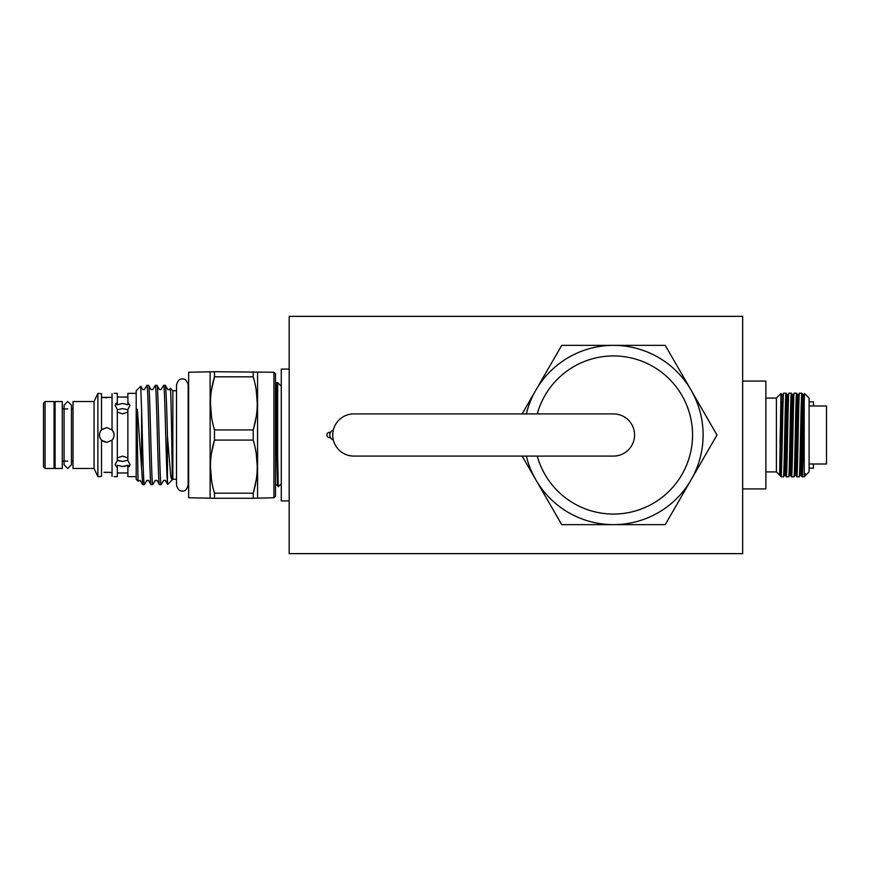 <?xml version="1.0" encoding="UTF-8"?>
<svg xmlns="http://www.w3.org/2000/svg" width="870" height="870" viewBox="0 0 870 870"><rect width="100%" height="100%" fill="white"/><g stroke="black" fill="none" stroke-linecap="round" stroke-linejoin="round"><path stroke-width="1.3" d="M62.27 401.516L62.27 468.484L55.104 468.484L55.104 401.516L62.27 401.516M613.481 456.087A21.087 21.087 0 0 0 634.567 435A21.087 21.087 0 0 1 613.481 456.087L353.829 456.087A21.087 21.087 0 0 1 332.742 435A21.087 21.087 0 0 1 353.84 413.913L613.481 413.913A21.087 21.087 0 0 0 613.47 413.913A21.087 21.087 0 0 1 634.567 435A21.087 21.087 0 0 0 613.481 413.913M113.024 438.926L114.133 435.533M99.397 435L99.539 436.435M99.952 437.817L101.431 440.089M101.507 476.336L99.397 476.651L101.507 476.336L101.507 440.166L102.138 440.742M103.051 441.373L106.771 442.384L112.045 440.166C114.84 436.718 114.84 433.282 112.045 429.834L106.771 427.616L101.507 429.834L101.507 393.664L97.875 393.349L94.069 401.516L73.026 401.516L73.026 468.484L94.069 468.484L97.875 476.651L97.875 393.349M765.861 471.91L776.41 471.91L776.41 398.09L765.861 398.09M776.41 471.91L779.618 475.118L780.009 473.704M776.41 398.09L780.966 393.523L779.618 475.118L780.26 475.509L782.01 414.74L782.869 394.512L783.239 397.971M780.227 475.488L780.586 476.097L781.314 473.987C782.108 459.991 782.859 390.684 783.642 393.186L786.045 393.186C785.164 390.63 784.283 479.37 783.413 476.814L781.314 476.814L781.314 447.126M780.586 476.097L781.314 476.814M809.1 468.158L813.45 468.158L813.45 464.004L809.1 464.004L809.1 471.91L805.892 475.118L805.5 473.704L804.195 476.814L802.096 476.814L801.324 475.488L800.008 475.488L802.64 394.512L801.89 393.207C800.987 390.63 800.106 479.37 799.225 476.814L796.822 476.814C797.703 479.37 798.584 390.63 799.465 393.186L801.868 393.186L802.27 397.971M800.008 475.488L799.225 476.814M796.8 476.793L796.05 475.488L797.833 414.74L798.682 394.512L799.465 393.186M796.05 475.488L794.734 475.488L797.366 394.512L796.615 393.207C795.713 390.63 794.832 479.37 793.951 476.814L791.548 476.814C792.429 479.37 793.309 390.63 794.19 393.186L796.594 393.186L796.996 397.971M794.734 475.488L793.951 476.814M791.526 476.793L790.776 475.488L792.559 414.74L793.418 394.512L794.19 393.186M790.776 475.488L789.46 475.488L792.091 394.512L791.341 393.207C790.438 390.63 789.558 479.37 788.677 476.814L786.284 476.814C787.154 479.37 788.035 390.63 788.916 393.186L791.319 393.186L791.722 397.971M789.46 475.488L788.677 476.814M785.218 447.082L786.252 476.793L785.501 475.488L787.285 414.74L788.144 394.512L788.916 393.186M780.009 443.896L781.086 399.917L781.521 394.491L782.869 394.512L783.642 393.186M802.075 476.793L802.096 476.814C802.793 479.065 803.51 422.483 804.195 401.385L804.532 393.523L803.956 394.512L802.64 394.512M792.755 440.579L792.385 422.918M790.493 447.082L791.145 472.029M787.48 440.579L787.111 422.918M786.067 393.207L786.817 394.512L785.034 455.26L784.185 475.488L783.435 476.793M782.206 440.579L781.314 401.385M809.1 405.996L826.5 405.996L826.5 464.004L809.1 464.004L809.1 398.09L804.532 393.523M804.195 476.814L804.195 401.385M805.892 475.118L804.913 476.097M742.665 488.918L765.861 488.918L765.861 381.082L742.665 381.082M45.077 468.484L43.5 466.896L43.5 403.104L45.077 401.516L54.049 401.516L54.049 468.484L45.077 468.484L45.077 401.516M114.155 476.651L117.319 476.651L117.319 465.243L122.594 466.548L127.868 465.243L127.868 467.886L129.978 464.46L129.423 466.363M127.868 465.243L126.77 465.809M125.454 466.222L124.084 466.461M136.198 476.651L127.868 476.651L127.868 467.886M136.198 393.349L127.868 393.349L127.868 404.757L122.594 403.452L117.319 404.757L117.319 393.349L114.155 393.349M127.868 409.824L122.594 408.574L127.814 409.792M129.978 464.46L127.868 460.578L127.868 409.422L129.978 405.54L127.868 402.114M117.319 412.054L122.594 413.892L127.868 412.054M117.319 460.176L122.594 461.426L127.868 460.176M127.868 457.946L122.594 456.108L117.319 457.946M117.319 402.114L115.21 405.54L115.764 403.637M115.231 464.83L117.319 467.886M106.771 397.764L101.507 397.383L112.045 397.383M113.97 433.347L112.023 429.813M108.282 472.269L109.609 472.345M110.968 472.475L103.965 472.345M127.868 397.035L117.319 397.035M99.397 476.651L97.875 476.651M100.376 438.687L100.083 438.121M142.702 484.666L140.211 480.414L138.058 481.132L136.198 479.261L136.198 390.739L140.712 386.215L141.603 410.379C142.549 441.547 143.452 486.286 144.387 484.666L142.702 484.666L141.603 468.571L141.603 410.379M176.512 479.261L172.847 479.261L167.682 484.427L165.322 480.414L163.625 480.414L161.135 484.666L159.384 484.623L156.948 480.414L155.251 480.414L152.761 484.666L151.021 484.623L148.585 480.414L146.878 480.414L144.387 484.666M140.712 386.215L142.691 389.586L144.398 389.586L146.889 385.334C148.281 382.267 149.683 487.733 151.075 484.666M152.761 484.666C151.369 487.733 149.966 382.267 148.574 385.334L146.889 385.334M161.135 484.666C159.732 487.733 158.34 382.267 156.948 385.334L159.438 389.586L161.135 389.586L163.625 385.334C164.898 382.202 166.159 469.985 167.442 482.665L167.442 436.185C166.735 405.42 166.029 388.466 165.322 385.334L163.625 385.334M148.574 385.334L151.065 389.586L152.772 389.586L155.262 385.334C156.654 382.267 158.046 487.733 159.449 484.666M156.948 385.334L155.262 385.334M176.512 390.739L172.847 390.739L170.335 388.227L169.509 389.586L167.812 389.586L165.322 385.334M73.026 461.1L71.449 461.1L71.449 464.787L67.751 468.484L64.065 464.787L64.065 405.213L67.751 401.516L71.449 405.213L71.449 464.787M67.751 461.1L62.27 461.1M55.104 461.1L54.049 461.1M73.026 408.9L71.449 408.9L71.449 405.213M67.751 408.9L62.27 408.9M55.104 408.9L54.049 408.9M188.159 389.64A2.632 2.632 0 0 0 188.659 388.096M188.159 480.36A2.632 2.632 0 0 1 188.659 481.904M281.282 483.774L278.28 486.765L277.671 455.401C277.095 422.254 276.562 381.332 276.007 382.615L277.671 382.615L281.282 386.226M277.671 455.401L277.671 382.615M273.93 497.749L273.93 372.251L275.507 373.839L275.507 496.161L273.93 497.749L253.213 498.271L253.213 493.192L214.488 493.192L214.488 498.271L188.659 497.749L188.659 372.251L214.488 371.729L214.488 376.808C209.126 394.414 209.126 412.119 214.488 429.921L214.488 440.079C209.126 457.696 209.126 475.401 214.488 493.192M289.188 369.087L281.282 369.087L281.282 500.913L289.188 500.913M289.188 553.635L289.188 316.365L742.665 316.365L742.665 553.635L289.188 553.635M273.93 372.251L214.488 371.729M256.215 453.313L257.27 466.635M256.182 480.153L253.431 492.442M256.226 390.162L257.27 403.365M256.182 416.871L253.431 429.171M211.497 416.686L210.431 403.365M211.519 389.847L214.488 376.808L253.213 376.808L253.213 371.729M211.497 479.968L210.431 466.635M211.519 453.129L214.281 440.829M522.141 456.087L561.726 524.643L665.224 524.643L716.978 435L691.106 390.184A89.643 89.643 0 0 1 613.481 524.643A89.643 89.643 0 0 1 526.35 456.087M544.979 395.458A79.094 79.094 0 0 0 537.247 413.913A79.094 79.094 0 0 1 692.563 435A79.094 79.094 0 0 1 537.247 456.087A79.094 79.094 0 0 0 544.979 474.541M333.351 429.976A5.274 5.089 90 0 0 333.351 440.024M330.491 432.368L329.447 432.368A2.632 2.545 90 0 0 326.902 435A2.632 2.545 90 0 0 329.447 437.632L330.491 437.632M526.35 413.913A89.643 89.643 0 0 1 691.106 390.184L665.224 345.357L561.726 345.357L522.141 413.913M210.127 372.251L210.127 497.749M214.488 440.079L253.213 440.079L253.213 429.921L214.488 429.921M253.213 429.921C258.575 412.304 258.575 394.599 253.213 376.808M214.488 498.271L253.213 498.271M253.213 493.192C258.575 475.585 258.575 457.881 253.213 440.079M257.574 372.251L257.574 497.749M172.847 479.261L172.847 390.739M170.335 388.227C170.89 386.943 171.662 433.042 172.064 461.133C172.347 474.15 172.369 484.873 170.683 475.401L167.442 436.185M167.442 482.665L167.682 484.427M138.058 481.132L136.905 414C136.786 410.76 137.329 406.431 137.558 411.673L141.603 468.571M94.069 468.484L94.069 401.516M112.045 476.336L112.045 440.166M101.507 429.834C98.712 433.271 98.712 436.718 101.507 440.166L106.771 442.384M112.045 429.834L112.045 393.664M104.008 472.345L106.771 472.236M115.21 464.46L117.319 460.578L117.319 409.422L115.21 405.54M106.771 427.616L102.094 429.291M99.952 432.194L99.408 434.478M122.594 408.574L117.319 409.824M119.766 461.122L117.396 460.23M780.988 393.534L781.543 394.512M813.45 405.996L813.45 401.842L809.1 401.842M277.138 423.712L276.54 458.185M275.507 400.548L277.432 485.297L275.507 484.764M786.817 394.512L788.166 394.491L788.514 397.971M792.755 406.975L792.091 394.512L793.44 394.491L793.788 397.971M797.366 394.512L798.714 394.491L799.062 397.971M801.324 475.488L803.956 394.512M782.206 406.975L782.576 422.918M787.48 406.975L787.85 422.918M803.304 406.975L803.673 422.918M805.272 475.488L805.5 473.704M182.33 490.941C179.851 491.572 177.915 489.625 176.512 485.123L176.512 384.877C177.915 380.375 179.851 378.428 182.33 379.059C184.886 378.483 186.833 380.418 188.159 384.877L188.159 485.123C186.833 489.582 184.886 491.517 182.33 490.941M275.986 382.626L275.507 383.463M277.432 485.297L278.28 486.765M127.868 472.965L117.319 472.965M785.501 475.488L784.185 475.488"/></g></svg>
